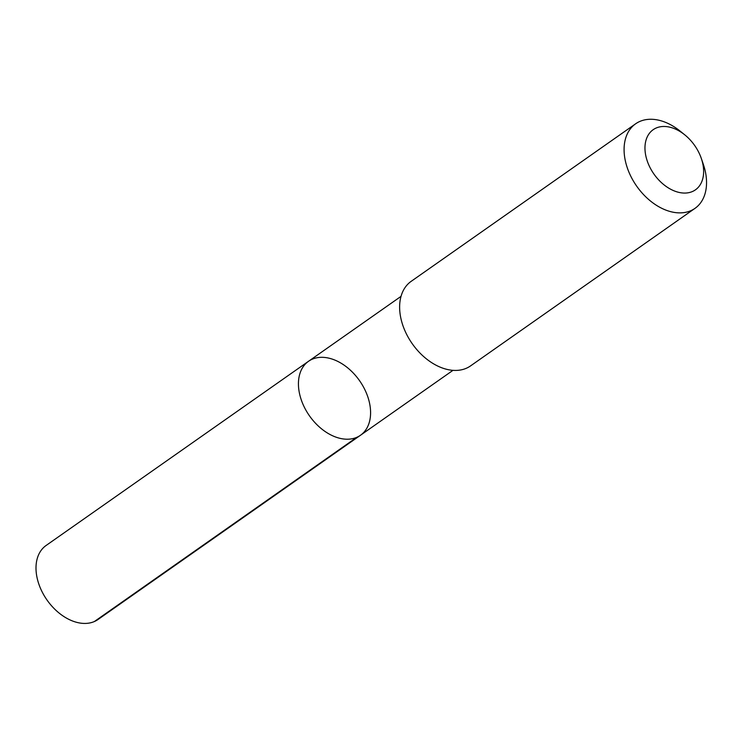 <?xml version="1.0" encoding="UTF-8"?>
<svg xmlns="http://www.w3.org/2000/svg" width="743" height="743" viewBox="0 0 743 743"><rect width="100%" height="100%" fill="white"/><g stroke="black" fill="none" stroke-linecap="round" stroke-linejoin="round"><path stroke-width="1.11" d="M369.438 402.65A45.193 30.593 -125.1 0 1 360.485 435.259A45.193 30.593 -125.1 0 1 309.478 415.848A45.193 30.593 -125.1 0 1 308.549 361.274A45.193 30.593 -125.1 0 1 343.693 364.869A45.193 30.593 -125.1 0 1 369.438 402.65M46.112 545.473A45.202 30.593 54.9 0 0 37.15 578.091A45.202 30.593 54.9 0 0 62.904 615.882A45.202 30.593 54.9 0 0 98.048 619.476L360.485 435.259A45.193 30.593 -125.1 0 1 309.478 415.848A45.193 30.593 -125.1 0 1 308.549 361.274L46.112 545.473M684.721 134.808L679.966 130.982A51.657 34.967 54.9 0 0 635.636 123.793L411.176 281.337A51.657 34.967 54.9 0 0 400.941 318.617A51.657 34.967 54.9 0 0 430.373 361.795A51.657 34.967 54.9 0 0 470.542 365.909L694.993 208.356A51.657 34.967 54.9 0 0 703.296 164.222L701.318 158.445A36.751 24.872 54.9 0 0 684.721 134.808A36.751 24.872 54.9 0 0 654.732 128.725A36.751 24.872 54.9 0 0 645.899 156.206A36.751 24.872 54.9 0 0 683.699 193.05A36.751 24.872 54.9 0 0 701.318 158.445M635.636 123.793A51.657 34.967 54.9 0 0 625.392 161.064A51.657 34.967 54.9 0 0 654.824 204.251A51.657 34.967 54.9 0 0 694.993 208.356M356.789 437.33L94.361 621.538M401.025 296.364L308.549 361.274M452.961 370.348L360.485 435.259"/></g></svg>
